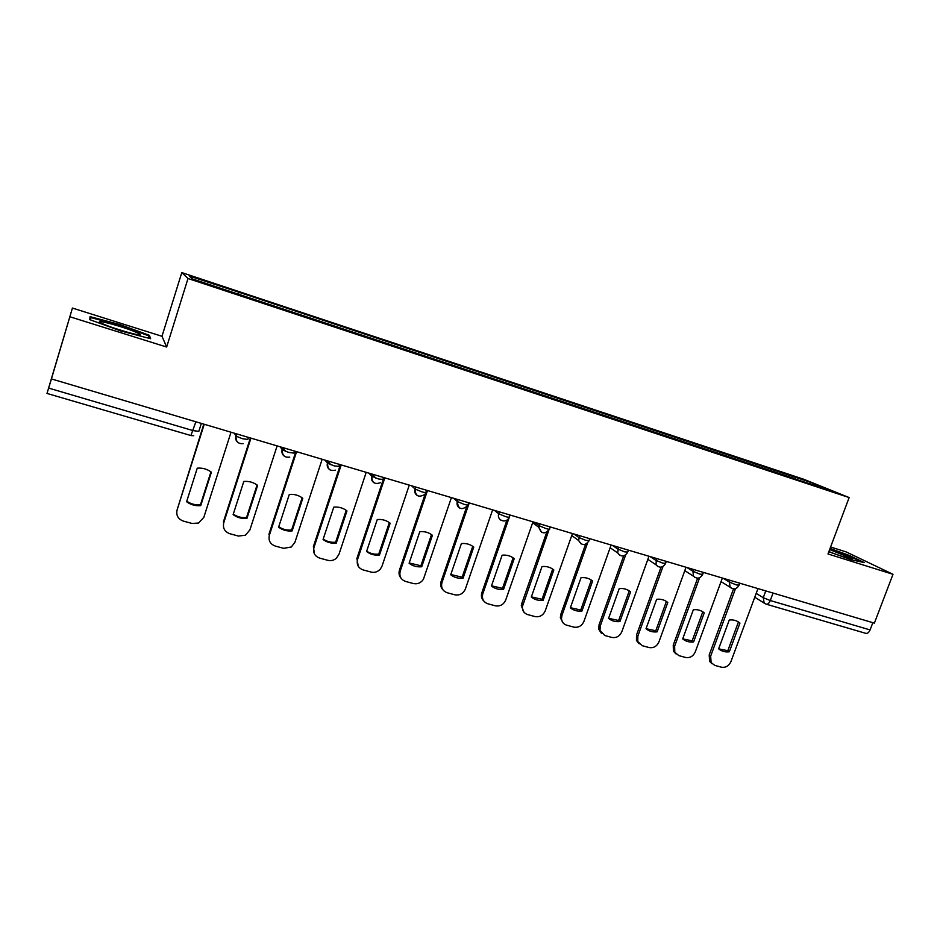 <?xml version="1.0" encoding="UTF-8"?>
<svg xmlns="http://www.w3.org/2000/svg" width="940" height="940" viewBox="0 0 940 940"><rect width="100%" height="100%" fill="white"/><g stroke="black" fill="none" stroke-linecap="round" stroke-linejoin="round"><path stroke-width="1.41" d="M72.427 308.062L51.43 378.926L874.376 623.138L893 574.305L827.987 553.966L849.137 497.565L803.876 479.306L181.784 272.588L161.986 336.285L72.427 308.062L47 393.437L48.645 388.091L193.088 430.614L198.81 431.401L201.336 423.411M893 574.305L846.153 551.909L830.596 547.01M70.195 316.862L166.65 347.036L188 278.51L849.137 497.565M51.43 378.926L48.645 388.091M872.837 622.68L870.076 629.918C868.936 632.514 867.514 633.666 865.811 633.349L766.241 604.185C767.792 604.443 769.132 603.221 770.271 600.531L870.076 629.918M774.384 472.15L774.172 470.223L810.609 482.326L832.652 491.232L795.134 479.024M774.172 470.223L238.172 291.999L189.269 276.007L192.524 278.969L795.322 478.86M181.784 272.588L188 278.51M828.822 551.745L851.158 559.77L864.177 562.555L849.149 555.34L830.043 548.478M161.986 336.285L166.65 347.036M89.782 319.635L120.661 330.904L150.612 338.717L149.425 335.322L119.733 324.512L90.052 316.651L89.782 319.635M770.647 470.905L771.317 469.06M238.854 292.469L238.501 294.208M810.609 482.326L809.599 483.583M119.521 325.181L119.733 324.512M148.861 337.166L149.425 335.322M739.945 623.079L729.323 651.796C725.222 652.313 721.661 651.326 718.642 648.835L729.264 620.024C733.388 619.53 736.948 620.553 739.945 623.079L738.405 622.045L727.818 650.692L718.665 648.859M711.968 663.722L709.63 661.443L709.207 654.992L733.541 588.863M735.515 588.628L710.675 656.096L711.098 662.571L714.788 665.391L721.391 667.189C725.68 667.858 728.852 666.014 730.92 661.643L757.957 588.593M729.323 651.796L727.818 650.692M704.225 612.88L693.602 641.914C689.42 642.431 685.777 641.433 682.687 638.894L693.332 609.766C697.527 609.273 701.17 610.318 704.225 612.88L702.768 611.87L692.157 640.833L682.698 638.871M675.919 653.876L673.416 651.126L673.24 645.134L697.644 578.159M699.607 577.736L674.626 646.227L674.803 652.243L678.88 655.638L685.613 657.471C689.984 658.164 693.215 656.296 695.283 651.878L722.366 578.029M693.602 641.914L692.157 640.833M667.788 602.481L657.142 631.833C652.889 632.35 649.176 631.327 646.015 628.754L656.661 599.297C660.938 598.815 664.65 599.873 667.788 602.481L666.389 601.482L655.779 630.764L646.027 628.695M639.13 643.818L636.439 640.434L636.521 635.064L661.02 567.184M662.982 566.538L637.849 636.157L637.766 641.538L642.232 645.698L649.105 647.554C653.559 648.271 656.837 646.391 658.928 641.926L686.036 567.243M657.142 631.833L655.779 630.764M828.892 551.557C839.914 555.998 854.331 560.404 852.169 558.689L829.644 549.548M829.856 549.007L848.573 555.728L861.639 562.014M137.193 332.748C125.584 327.202 90.416 317.708 101.52 323.184L102.413 323.607C112.823 328.647 145.512 337.777 139.696 334.088L137.193 332.748M125.666 331.749L113.352 327.849M90.604 319.941L90.804 317.591L119.568 325.193L148.356 335.674L149.272 338.365M90.134 319.764L90.804 317.591M630.587 591.859L619.93 621.54C615.594 622.057 611.811 621.011 608.568 618.402L619.225 588.616C623.584 588.135 627.368 589.216 630.587 591.859L629.271 590.872L618.649 620.494L608.603 618.309M601.565 633.525L598.745 629.318L599.05 624.806L623.667 555.904M625.629 555L600.296 625.875L599.979 630.399L604.831 635.534L611.834 637.438C616.393 638.166 619.718 636.274 621.81 631.762L648.964 556.245M619.93 621.54L618.649 620.494M591.366 580.086L580.744 610.001L570.392 607.71M563.189 622.997L560.334 617.733L560.804 614.325L585.549 544.307M581.942 611.047L592.611 581.014C589.321 578.335 585.456 577.231 581.014 577.712L570.345 607.839C573.659 610.483 577.524 611.552 581.942 611.047L580.744 610.001M587.535 543.062L561.956 615.371L561.486 618.802C561.885 622.068 563.601 624.195 566.644 625.17L573.799 627.109C578.441 627.861 581.813 625.958 583.928 621.387L611.106 545.012M592.611 581.014L591.812 580.391M552.661 569.064L542.039 599.297L531.37 596.877M523.991 612.222L521.289 605.666L521.747 603.621L546.669 532.369M543.155 600.319L553.836 569.946C550.464 567.22 546.516 566.091 541.992 566.562L531.312 597.041C534.707 599.732 538.655 600.824 543.155 600.319L542.039 599.297M548.76 530.501L522.358 606.711C522.252 610.706 524.015 613.327 527.657 614.584L534.966 616.57C539.701 617.333 543.132 615.418 545.247 610.8L572.448 533.544M513.134 557.82L502.512 588.358L491.514 585.82M483.924 601.177C481.668 599.05 480.928 596.395 481.691 593.199L507.001 520.008M503.546 589.368L514.227 558.642C510.772 555.881 506.731 554.729 502.125 555.188L491.444 586.019C494.934 588.745 498.964 589.862 503.546 589.368L502.512 588.358M510.056 515.026L509.363 517.035M509.269 517.317L482.666 594.221C481.785 598.968 483.501 602.152 487.825 603.774L495.298 605.795C500.127 606.582 503.617 604.643 505.744 599.979L532.968 521.817M472.75 546.328L462.139 577.195L450.801 574.516M442.963 589.85C440.754 587.535 440.132 584.751 441.095 581.519L466.557 507.095M463.079 578.182L473.76 547.092C470.223 544.284 466.099 543.109 461.399 543.567L450.718 574.763C454.29 577.536 458.403 578.676 463.079 578.182L462.139 577.195M469.224 502.912L441.976 582.518C440.789 587.535 442.517 590.943 447.146 592.729L454.784 594.797C459.625 595.607 463.138 593.716 465.335 589.11L492.63 509.856M431.495 534.59L420.897 565.774L409.194 562.966M401.075 578.206C399.077 575.879 398.537 573.177 399.453 570.11L425.409 493.336M421.731 566.75L432.423 535.295C428.793 532.439 424.575 531.229 419.792 531.688L409.1 563.248C412.766 566.068 416.972 567.231 421.731 566.75L420.897 565.774M427.488 490.515L400.24 571.097C399.065 576.173 400.851 579.616 405.587 581.437L413.377 583.552C417.56 584.386 420.897 582.976 423.388 579.334L451.412 497.624M389.325 522.593L378.738 554.118C374.296 554.565 370.266 553.578 366.671 551.157M358.234 566.221L356.906 558.454L383.908 477.591M379.478 555.058L390.171 523.228C386.434 520.325 382.134 519.091 377.257 519.538L366.565 551.498C370.325 554.353 374.625 555.552 379.478 555.058L378.738 554.118M384.824 477.861L357.576 559.418C356.413 564.552 358.257 568.054 363.099 569.91L371.077 572.072C374.672 572.86 377.762 571.873 380.348 569.088L382.039 566.103L409.276 485.122M346.214 510.326L335.651 542.192C331.068 542.65 326.909 541.605 323.207 539.09M314.406 553.871L313.396 546.528L340.397 464.677M336.273 543.12L346.966 510.902C343.147 507.941 338.741 506.684 333.759 507.13L323.078 539.466C326.932 542.38 331.338 543.602 336.273 543.12L335.651 542.192M341.208 464.912L313.972 547.468C312.809 552.673 314.712 556.221 319.671 558.113L327.825 560.322C330.939 561.062 333.759 560.393 336.297 558.313L338.964 554.318L366.212 472.338M302.139 497.801L291.6 530.007C286.865 530.454 282.576 529.361 278.757 526.741M296.594 451.67L269.369 535.26L268.911 534.343L295.889 451.47M292.117 530.912L302.798 498.282C298.873 495.286 294.373 494.005 289.297 494.428L278.604 527.176C282.564 530.137 287.064 531.382 292.117 530.912L291.6 530.007M269.369 535.26C268.229 540.524 270.191 544.131 275.267 546.058L283.598 548.326L291.306 547.01L294.937 542.263L322.162 459.261M257.067 484.981L246.538 517.54C241.65 517.987 237.233 516.847 233.285 514.11M250.945 438.134L223.755 522.769L223.415 521.876L250.369 437.958M246.938 518.422L257.619 485.393C253.589 482.338 248.983 481.022 243.801 481.445L233.132 514.603C237.186 517.611 241.792 518.88 246.938 518.422L246.538 517.54M223.755 522.769C222.627 528.104 224.66 531.758 229.854 533.732L238.372 536.047L245.387 535.248L249.899 529.925L277.112 445.901M210.948 471.856L200.455 504.792C195.414 505.227 190.844 504.028 186.766 501.196M204.238 424.269L177.084 509.985L203.792 424.14M200.725 505.649L211.394 472.197C207.258 469.095 202.547 467.744 197.259 468.155L186.602 501.737C190.761 504.804 195.473 506.096 200.725 505.649L200.455 504.792M177.084 509.985C175.968 515.39 178.071 519.103 183.394 521.113L192.113 523.474L198.516 523.039L203.839 517.317L231.017 432.212M234.33 433.199L236.116 436.172L242.45 438.721L247.819 439.45L248.477 437.394M280.155 446.805L282.411 449.849L288.839 452.446L293.879 453.092L294.537 451.071M324.958 460.095L327.661 463.22L334.158 465.864L338.894 466.428L339.552 464.43M368.774 473.09L371.876 476.286L378.468 478.977L382.897 479.459L383.555 477.485M411.614 485.815L415.104 489.059L421.79 491.808C425.033 492.713 426.419 492.842 425.926 492.207L426.596 490.257M453.527 498.247L457.369 501.549L464.149 504.345C467.309 505.227 468.602 505.332 468.014 504.674L468.672 502.747M494.534 510.42L498.717 513.769L505.591 516.612C508.646 517.47 509.856 517.552 509.198 516.871L509.868 514.967M534.672 522.335L539.231 525.765L546.128 528.609C549.042 529.42 550.182 529.502 549.559 528.856L550.229 526.941M573.964 533.99L578.876 537.504L585.808 540.347L589.051 540.582L589.732 538.667M612.434 545.4L617.698 549.007L624.654 551.851L627.72 552.074L628.414 550.147M650.104 556.586L655.697 560.264L662.677 563.107L665.602 563.319L666.295 561.391M687.011 567.537L692.921 571.285L699.924 574.129L702.697 574.328L703.402 572.401M723.177 578.264L729.381 582.083L736.396 584.927L739.04 585.115L739.745 583.188M756.183 593.399L763.245 597.687L770.271 600.531L773.044 593.07M765.759 590.908L763.245 597.687L764.138 602.963L765.912 604.032M236.504 433.845L235.846 435.902C235.118 438.757 235.964 441.06 238.372 442.799M282.834 447.593L282.176 449.626C281.436 452.504 282.282 454.796 284.714 456.488M328.107 461.035L327.449 463.032C326.709 465.923 327.543 468.19 329.975 469.859M372.369 474.16L371.711 476.145C370.959 479.036 371.794 481.292 374.214 482.913M415.645 487.002L414.987 488.964C414.223 491.855 415.045 494.088 417.454 495.674M457.968 499.563L457.31 501.502C456.546 504.38 457.357 506.601 459.742 508.14M509.045 517.329C506.707 524.073 496.39 520.525 498.717 513.769L499.375 511.853L498.717 513.769C497.941 516.636 498.74 518.833 501.102 520.349M539.889 523.874L538.902 527.411L541.569 532.275M579.534 535.647L578.652 540.535L581.167 543.955M618.356 547.162L617.733 552.967L619.93 555.387M656.355 558.442L656.038 564.822L657.883 566.573M693.579 569.487L692.921 571.285L693.509 576.232L695.048 577.524M730.039 580.309L729.381 582.083L730.168 587.265L731.461 588.252M195.884 421.79L190.879 435.596L193.734 435.69M190.82 435.514L47 393.437M765.254 603.774L754.773 597.206M710.675 656.096L709.207 654.992M674.626 646.227L673.24 645.134M637.849 636.157L636.521 635.064M600.296 625.875L599.05 624.806M561.956 615.371L560.804 614.325M522.816 604.655L521.747 603.621M482.831 593.704L481.844 592.682M441.976 582.518L441.095 581.519M400.24 571.097L399.453 570.11M357.576 559.418L356.906 558.454M313.972 547.468L313.396 546.528M721.05 581.601L730.168 587.265C733.658 589.827 736.572 589.227 738.911 585.467M458.038 499.587L457.369 501.549C458.121 509.128 461.47 510.585 467.427 505.92M415.774 487.049L415.104 489.059C415.304 495.897 418.382 497.777 424.328 494.699M372.557 474.218L371.876 476.286C371.758 482.537 374.578 484.688 380.312 482.737M328.354 461.105L327.661 463.22C327.367 469.037 329.975 471.351 335.463 470.164M283.116 447.675L282.411 449.849C282.035 455.36 284.479 457.78 289.755 457.11M236.821 433.939L236.116 436.172C235.682 441.459 238.02 443.95 243.131 443.645M684.802 570.639L693.509 576.232C697.01 579.158 700.03 578.64 702.556 574.692M647.836 559.37L656.038 564.822C659.516 568.265 662.665 567.889 665.461 563.695M610.142 547.715L617.733 552.967C621.105 557.138 624.383 556.973 627.579 552.473M571.743 535.542L578.652 540.535C581.707 545.717 585.127 545.87 588.898 541.005M532.663 522.687L538.902 527.411C541.252 533.932 544.754 534.554 549.395 529.302M375.8 478.096L372.275 474.477M330.821 464.736L327.99 461.411M285.607 451.365L282.893 447.616M711.098 662.571L709.63 661.443M674.803 652.243L673.416 651.126M637.766 641.538L636.439 640.434M850.9 558.901L852.169 558.689M137.358 334.628L139.696 334.088M599.979 630.399L598.745 629.318M561.486 618.802L560.334 617.733M522.358 606.711L521.289 605.666M482.666 594.221L481.691 593.199"/></g></svg>
